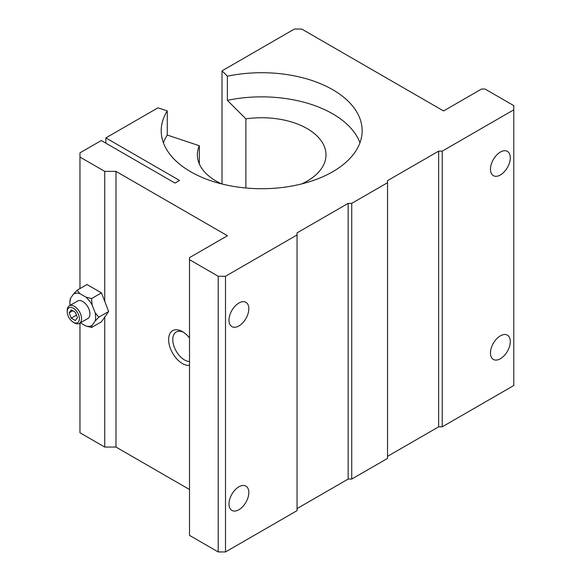 <?xml version="1.0" encoding="UTF-8"?>
<svg xmlns="http://www.w3.org/2000/svg" width="581" height="581" viewBox="0 0 581 581"><rect width="100%" height="100%" fill="white"/><g stroke="black" fill="none" stroke-linecap="round" stroke-linejoin="round"><path stroke-width="0.87" d="M67.222 311.706L67.222 310.465A10.124 5.846 60 0 1 69.321 305.831L77.701 300.994A10.124 5.846 60 0 1 82.763 301.495A10.124 5.846 60 0 1 89.38 310.414A10.124 5.846 60 0 1 87.825 318.533L79.452 323.37A10.124 5.846 60 0 1 74.383 322.869L73.308 322.244A8.606 4.968 60 0 1 67.222 311.706A8.606 4.968 60 0 1 73.308 308.191A8.606 4.968 60 0 1 79.401 318.737A8.606 4.968 60 0 1 73.308 322.244L74.383 322.869M69.321 305.831A10.124 5.846 60 0 1 74.383 306.332A10.124 5.846 60 0 1 80.999 315.251A10.124 5.846 60 0 1 79.452 323.37M85.763 297.044L79.764 293.579L77.12 290.224L86.997 284.523L101.45 292.868L108.669 311.489L101.45 321.765L91.573 327.473L92.103 325.375L95.102 321.111A18.2 10.509 -120 0 0 95.102 312.658L92.103 304.931L91.573 298.569L85.763 297.044A18.2 10.509 60 0 1 92.103 304.931M72.756 310.762L69.175 312.832L71.245 309.891L75.377 312.28L77.447 317.604L75.377 320.545L71.245 318.163L76.489 315.134M71.245 318.163L69.175 312.832M80.374 322.833L85.763 325.941A18.2 10.509 -120 0 0 92.103 325.375M85.763 325.941L91.573 327.473M95.102 321.111L98.792 317.19L95.102 312.658M79.764 293.579A18.2 10.509 -120 0 0 73.424 294.146L70.424 298.416A18.2 10.509 -120 0 0 69.894 302.331A18.2 10.509 -120 0 0 70.141 305.359M77.12 290.224L73.424 294.146M70.424 298.416L69.894 302.331M101.45 292.868L91.573 298.569M108.669 311.489L98.792 317.19M359.951 142.788A100.462 58.006 0 0 0 332.724 113.847A100.462 58.006 0 0 0 227.367 100.346L227.367 76.205A100.462 58.006 180 0 1 332.724 89.699A100.462 58.006 180 0 1 362.152 130.718A100.462 58.006 180 0 1 300.13 184.3A100.462 58.006 180 0 1 190.648 171.729A100.462 58.006 180 0 1 161.22 130.718A100.462 58.006 180 0 1 167.263 110.906L157.988 107.812L105.858 137.908L179.544 180.451L174.997 183.08L101.312 140.537L79.967 152.854L79.967 157.073L104.74 171.373L115.982 171.373L227.454 235.733L189.515 257.637L189.515 259.7L218.202 276.258L225.501 276.258L297.058 234.949L297.058 232.879L348.157 203.379L351.737 203.379L387.542 182.71L387.542 180.64L438.64 151.14L442.221 151.14L513.778 109.824L513.778 105.611L485.099 89.053L481.518 89.053L443.579 110.956L301.713 29.05L294.414 29.05L222.015 70.853L227.367 76.205M510.3 157.785A14.024 8.098 -60 0 1 504.177 171.903A14.024 8.098 -60 0 1 493.371 175.658A14.024 8.098 -60 0 1 490.466 169.238A14.024 8.098 -60 0 1 496.588 155.127A14.024 8.098 -60 0 1 507.395 151.365A14.024 8.098 -60 0 1 510.3 157.785M510.3 341.57A14.024 8.098 -60 0 1 504.177 355.681A14.024 8.098 -60 0 1 493.371 359.443A14.024 8.098 -60 0 1 490.466 353.023A14.024 8.098 -60 0 1 496.588 338.905A14.024 8.098 -60 0 1 507.395 335.143A14.024 8.098 -60 0 1 510.3 341.57M245.894 187.997L245.894 118.873A64.309 37.126 180 0 1 307.16 128.612A64.309 37.126 180 0 1 325.992 154.866A64.309 37.126 180 0 1 301.742 183.908M221.63 183.908A64.309 37.126 180 0 1 216.212 181.119A64.309 37.126 180 0 1 197.373 154.866A64.309 37.126 180 0 1 199.348 145.744L199.348 163.98M189.515 337.953A19.551 11.286 -120 0 0 182.449 331.628L182.449 331.628A19.551 11.286 -120 0 0 168.621 339.609A19.551 11.286 -120 0 0 182.449 363.561A19.551 11.286 -120 0 0 189.515 365.391M183.531 332.303A16.609 9.594 -120 0 0 176.225 332.005A16.609 9.594 -120 0 0 173.675 345.317A16.609 9.594 -120 0 0 184.526 359.951A16.609 9.594 -120 0 0 189.515 361.549M248.813 308.758A14.024 8.098 -60 0 1 242.691 322.876A14.024 8.098 -60 0 1 231.884 326.631A14.024 8.098 -60 0 1 228.979 320.211A14.024 8.098 -60 0 1 235.102 306.093A14.024 8.098 -60 0 1 245.908 302.338A14.024 8.098 -60 0 1 248.813 308.758M248.813 492.535A14.024 8.098 -60 0 1 242.691 506.654A14.024 8.098 -60 0 1 231.884 510.408A14.024 8.098 -60 0 1 228.979 503.988A14.024 8.098 -60 0 1 235.102 489.877A14.024 8.098 -60 0 1 245.908 486.115A14.024 8.098 -60 0 1 248.813 492.535M189.515 489.522L115.982 447.065L104.74 447.065L79.967 432.765L79.967 323.065M513.778 109.824L513.778 385.515L442.221 426.832L438.64 426.832L387.542 456.332M387.542 182.71L387.542 458.394L351.737 479.071L348.157 479.071L297.058 508.571M297.058 234.949L297.058 510.634L225.501 551.95L218.202 551.95L189.515 535.391L189.515 259.7M218.202 551.95L218.202 276.258M225.501 276.258L225.501 551.95M167.263 110.906L167.263 135.046A100.462 58.006 0 0 0 163.421 142.788M245.894 118.873L227.367 100.346M167.263 135.046L199.348 145.744M115.982 447.065L115.982 171.373M79.967 157.073L79.967 288.583M105.858 137.908L105.858 143.158M222.015 70.853L222.015 184.003M442.221 151.14L442.221 426.832M438.64 426.832L438.64 151.14M351.737 203.379L351.737 479.071M348.157 479.071L348.157 203.379M104.74 447.065L104.74 317.081M104.74 301.357L104.74 171.373"/></g></svg>
